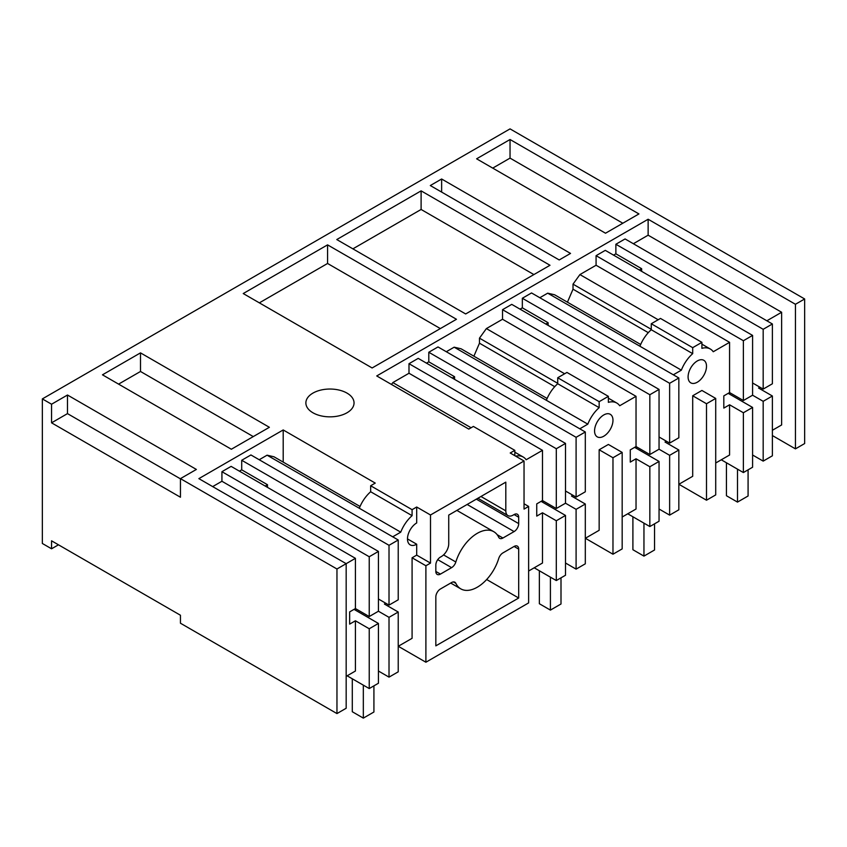 <?xml version="1.0" encoding="UTF-8"?>
<svg xmlns="http://www.w3.org/2000/svg" width="847" height="847" viewBox="0 0 847 847"><rect width="100%" height="100%" fill="white"/><g stroke="black" fill="none" stroke-linecap="round" stroke-linejoin="round"><path stroke-width="1.27" d="M772.379 435.549L795.439 448.868L795.439 304.285L648.135 219.246L648.135 235.191L633.365 243.724M772.379 430.287L781.633 424.95L781.633 312.257L648.135 235.191M795.439 448.868L804.65 443.553L804.65 298.97L795.439 304.285M678.892 484.272L706.504 500.217L715.715 494.902L715.715 398.429L701.909 390.456L692.698 395.771L706.504 403.744L715.715 398.429M585.351 538.269L612.974 554.213L622.174 548.898L622.174 452.425L608.368 444.453L599.157 449.768L599.157 530.296L585.309 538.3M398.27 646.282L425.893 662.227L528.634 602.905L528.634 506.432L524.039 503.774M58.464 544.812L51.561 548.792L51.561 540.82L180.443 615.24L180.443 623.212L336.958 713.576L346.169 708.261L346.169 563.678L198.865 478.629L283.194 429.948L375.253 483.097L370.658 485.755L370.658 491.747A26.045 15.034 120 0 0 359.308 508.253L267.08 455.188L259.214 459.741M804.65 298.97L510.042 128.882L42.35 398.905L42.35 543.478L51.561 548.792M781.633 312.257L766.853 320.791M759.95 387.238L758.573 388.032L772.379 396.004L772.379 455.802L763.179 461.117L752.591 455.008M763.179 461.117L763.179 401.319L752.591 395.21L752.591 335.412L605.287 250.363L596.076 255.678L596.076 265.249L579.92 274.576L573.017 284.147L573.017 289.198L567.437 302.188M752.591 382.982L763.179 389.101L772.379 383.776L772.379 323.978L625.075 238.939L615.875 244.254L615.875 253.825L613.567 255.148M648.135 219.246L376.735 375.941L468.793 429.09L473.399 426.433L514.828 450.35L510.222 453.007L524.039 460.99L430.498 514.987L416.692 507.014L412.087 509.672L370.658 485.755M576.098 509.333L585.309 504.018L585.309 563.816L576.098 569.131L576.098 509.333L565.51 503.213L565.51 443.415L418.206 358.376L408.995 363.691L408.995 373.252L392.839 382.579L391.483 384.464M585.309 431.991L585.309 491.789L576.098 497.104L576.098 437.306L585.309 431.991L438.005 346.942L428.794 352.257L428.794 361.828L426.496 363.151M547.12 398.471L461.064 348.784L454.161 347.185L446.284 351.727M669.638 455.326L678.839 450.011L678.839 509.809L669.638 515.124L669.638 455.326L659.051 449.217L659.051 389.419L511.747 304.369L502.536 309.684L502.536 319.255L486.379 328.583L479.476 338.154L479.476 343.194L473.897 356.185M678.839 377.984L678.839 437.783L669.638 443.097L669.638 383.299L678.839 377.984L531.535 292.946L522.334 298.26L522.334 307.821L520.026 309.155M640.66 344.464L554.605 294.777L547.691 293.178L539.825 297.721M42.35 398.905L51.561 404.22L67.485 395.02L67.485 413.622L180.443 478.841M346.169 676.361L355.422 671.025L355.422 620.787L349.663 624.112L349.663 611.883L355.422 608.569L355.422 558.332L336.958 568.993L180.443 478.629L196.377 469.439L67.485 395.02M421.107 190.861L336.778 239.553L465.67 313.962L549.999 265.27L421.107 190.861L421.107 209.463L533.885 274.576M140.496 352.871L102.466 374.819L231.358 449.238L269.378 427.29L140.496 352.871L140.496 371.473L253.274 436.586M441.636 179.003L430.308 185.546L559.2 259.955L570.529 253.422L441.636 179.003L441.636 192.078M327.567 244.868L456.459 319.277L372.129 367.969L243.237 293.549L327.567 244.868L327.567 263.47L440.345 328.583M312.935 412.775A24.087 13.901 0 0 0 339.181 415.792A24.087 13.901 0 0 0 354.046 402.939A24.087 13.901 0 0 0 346.995 393.103A24.087 13.901 0 0 0 320.748 390.096A24.087 13.901 0 0 0 305.873 402.939A24.087 13.901 0 0 0 312.935 412.775M510.042 139.511L476.617 158.812L605.51 233.221L638.934 213.931L510.042 139.511L510.042 158.114L492.732 168.108M706.504 500.217L706.504 403.744M721.284 459.794L743.38 472.552L752.591 467.237L752.591 407.439L728.187 393.347M715.715 463.002L729.574 455.008L729.574 404.781L743.38 412.754L752.591 407.439M743.38 472.552L743.38 412.754M752.591 395.21L743.38 400.525L729.574 392.553L729.574 342.326L596.076 265.249M729.574 404.781L723.814 408.095L723.814 395.877L729.574 392.553M763.179 401.319L772.379 396.004M688.092 376.894A13.023 7.517 120 0 0 690.792 382.855A13.023 7.517 120 0 0 697.303 382.209A13.023 7.517 120 0 0 706.504 366.264A13.023 7.517 120 0 0 703.815 360.303A13.023 7.517 120 0 0 697.303 360.949A13.023 7.517 120 0 0 688.092 376.894M573.017 284.147L651.269 329.324M579.92 274.576L658.172 319.753M729.574 342.326L713.248 351.749A26.045 15.034 120 0 0 710.326 349.028A26.045 15.034 120 0 0 701.909 348.339L701.909 342.347L692.698 347.662L692.698 353.654A26.045 15.034 120 0 0 681.359 370.16L673.323 374.798M743.38 400.525L743.38 340.727L596.076 255.678M752.591 335.412L743.38 340.727M641.645 271.358L641.645 268.7L639.347 270.034M641.645 268.7L615.875 253.825M763.179 389.101L763.179 329.303L615.875 244.254M772.379 323.978L763.179 329.303M622.82 223.227L510.042 158.114M666.409 441.245L665.033 442.039L678.839 450.011M678.839 484.293L692.698 476.3L692.698 395.771M692.698 347.662L651.269 323.745L660.48 318.43L701.909 342.347M651.269 323.745L651.269 329.737A26.045 15.034 120 0 0 639.93 346.243L547.691 293.178M259.351 302.855L327.567 263.47M524.039 460.99L524.039 509.089L528.634 506.432M425.893 662.227L425.893 565.754L430.498 563.096L430.498 514.987M514.097 546.453L502.927 552.9A6.511 3.759 120 0 0 498.703 558.554A33.001 19.058 120 0 1 460.768 588.856A33.001 19.058 120 0 1 455.834 583.308A6.511 3.759 120 0 0 454.86 582.217A6.511 3.759 120 0 0 451.599 582.535L440.44 588.983A6.511 3.759 120 0 0 435.834 596.955L435.834 645.859L518.692 598.014L518.692 549.11A6.511 3.759 120 0 0 517.348 546.135A6.511 3.759 120 0 0 514.097 546.453L518.692 549.11M498.703 537.242A6.511 3.759 120 0 0 499.677 538.343A6.511 3.759 120 0 0 502.927 538.014L514.097 531.577A6.511 3.759 120 0 0 518.692 523.605L518.692 517.221A6.511 3.759 120 0 0 517.348 514.245A6.511 3.759 120 0 0 514.097 514.563L513.176 515.092A10.418 6.014 120 0 1 507.967 515.611A10.418 6.014 120 0 1 505.807 510.847L505.807 482.144L448.73 515.092L448.73 543.795A10.418 6.014 120 0 1 441.361 556.553L440.44 557.082A6.511 3.759 120 0 0 435.834 565.055L435.834 571.439A6.511 3.759 120 0 0 437.19 574.414A6.511 3.759 120 0 0 440.44 574.097L451.599 567.649A6.511 3.759 120 0 0 455.834 561.995A33.001 19.058 120 0 1 493.769 531.694A33.001 19.058 120 0 1 498.703 537.242M565.51 503.213L556.299 508.528L542.493 500.556L536.744 503.88L536.744 516.109L542.493 512.784L542.493 563.011L528.634 571.016M542.493 500.556L542.493 450.329L526.167 459.752A26.045 15.034 120 0 0 523.245 457.041A26.045 15.034 120 0 0 515.643 456.141M514.828 450.35L514.828 455.665M392.839 382.579L471.101 427.767M542.493 450.329L408.995 373.252M556.299 508.528L556.299 448.73L408.995 363.691M565.51 443.415L556.299 448.73M454.574 379.371L454.574 376.714L452.266 378.037M454.574 376.714L428.794 361.828M576.098 437.306L428.794 352.257M576.098 497.104L565.51 490.995M454.161 347.185L587.818 424.156L579.782 428.804M603.763 436.216A13.023 7.517 120 0 0 612.974 420.271A13.023 7.517 120 0 0 610.274 414.31A13.023 7.517 120 0 0 603.763 414.956A13.023 7.517 120 0 0 594.562 430.901A13.023 7.517 120 0 0 597.251 436.861A13.023 7.517 120 0 0 603.763 436.216M612.974 554.213L612.974 457.74L599.157 449.768M612.974 457.74L622.174 452.425M556.299 580.555L556.299 520.757L565.51 515.442L565.51 575.24L556.299 580.555L534.213 567.797M556.299 520.757L542.493 512.784M585.309 504.018L571.492 496.046L572.879 495.241M565.51 515.442L541.117 501.36M622.174 517.009L636.033 509.015L636.033 458.778L630.274 462.102L630.274 449.873L636.033 446.56L636.033 396.322L619.708 405.745A26.045 15.034 120 0 0 616.785 403.034A26.045 15.034 120 0 0 608.368 402.346L608.368 396.354L599.157 401.669L599.157 407.661A26.045 15.034 120 0 0 587.818 424.156M599.157 401.669L557.728 377.751L557.728 383.733A26.045 15.034 120 0 0 546.389 400.239M557.728 377.751L566.939 372.436L608.368 396.354M557.728 383.733L599.157 407.661M576.098 569.131L565.51 563.011M352.881 248.849L421.107 209.463M479.476 338.154L557.728 383.331M486.379 328.583L564.631 373.76M636.033 396.322L502.536 319.255M659.051 449.217L649.84 454.532L649.84 394.734L502.536 309.684M649.84 454.532L636.033 446.56M659.051 389.419L649.84 394.734M548.115 325.364L548.115 322.707L545.807 324.03M548.115 322.707L522.334 307.821M669.638 383.299L522.334 298.26M669.638 443.097L659.051 436.988M681.359 370.16L639.93 346.243M649.84 526.548L649.84 466.75L659.051 461.435L659.051 521.233L649.84 526.548L627.743 513.79M649.84 466.75L636.033 458.778M659.051 461.435L634.647 447.354M651.269 329.737L692.698 353.654M669.638 515.124L659.051 509.015M336.958 568.993L336.958 713.576M180.443 478.629L180.443 497.231L51.561 422.822L67.485 413.622M51.561 404.22L51.561 422.822M389.017 617.336L398.228 612.021L398.228 671.819L389.017 677.134L389.017 617.336L378.429 611.227L378.429 551.429L231.125 466.379L221.925 471.694L221.925 481.265L212.671 486.602M398.228 539.994L398.228 599.792L389.017 605.107L389.017 545.309L398.228 539.994L250.924 454.955L241.713 460.27L241.713 469.831L239.415 471.165M360.049 506.474L273.983 456.787L267.08 455.188M283.194 462.102L283.194 429.948M118.58 384.125L140.496 371.473M398.228 646.303L412.087 638.31L412.087 557.781L425.893 565.754M355.422 558.332L221.925 481.265M378.429 611.227L369.228 616.542L369.228 556.744L221.925 471.694M369.228 616.542L355.422 608.569M378.429 551.429L369.228 556.744M267.493 487.374L267.493 484.717L265.196 486.051M267.493 484.717L241.713 469.831M389.017 545.309L241.713 460.27M389.017 605.107L378.429 598.998M412.087 509.672L412.087 515.664A26.045 15.034 120 0 0 400.737 532.17L392.701 536.807M400.737 532.17L359.308 508.253M407.481 538.904A13.023 7.517 120 0 0 410.181 544.865A13.023 7.517 120 0 0 416.692 544.219L407.481 538.904A13.023 7.517 120 0 1 416.692 522.959L416.692 507.014M398.228 612.021L384.422 604.049L385.798 603.255M389.017 677.134L378.429 671.025M347.132 675.811L369.228 688.558L378.429 683.243L378.429 623.445L354.035 609.364M369.228 688.558L369.228 628.76L355.422 620.787M416.692 544.219L416.692 555.124L412.087 557.781M416.692 555.124L430.498 563.096M369.228 628.76L378.429 623.445M370.658 491.747L412.087 515.664M518.692 598.014L486.665 579.517M542.588 502.207L542.588 500.609M561 577.845L561 603.996L550.412 610.105L539.359 603.731L539.359 570.772M550.412 577.156L550.412 610.105M636.129 448.201L636.129 446.613M654.54 523.838L654.54 549.989L643.953 556.108L632.9 549.724L632.9 516.776M643.953 523.15L643.953 556.108M729.659 394.194L729.659 392.606M748.081 469.841L748.081 495.993L737.493 502.102L726.44 495.728L726.44 462.769M737.493 469.143L737.493 502.102M355.507 610.211L355.507 608.622M373.919 685.848L373.919 712.009L363.331 718.118L352.288 711.734L352.288 678.786M363.331 685.159L363.331 718.118M573.017 289.198L648.294 332.659M479.476 343.194L554.753 386.666M435.834 571.439L440.44 574.097M480.948 496.49L505.807 510.847M514.097 514.563L518.692 517.221M476.342 499.148L518.692 523.605M467.142 504.463L514.097 531.577M497.136 534.679L502.927 538.014M443.553 554.912L455.834 561.995M437.74 559.655L451.599 567.649M453.42 581.921L455.834 583.308M701.909 344.168L710.326 349.028M514.828 452.182L523.245 457.041M608.368 398.175L616.785 403.034M477.899 498.258L507.967 515.611M456.872 510.392L493.769 531.694M450.71 583.054L460.768 588.856"/></g></svg>
